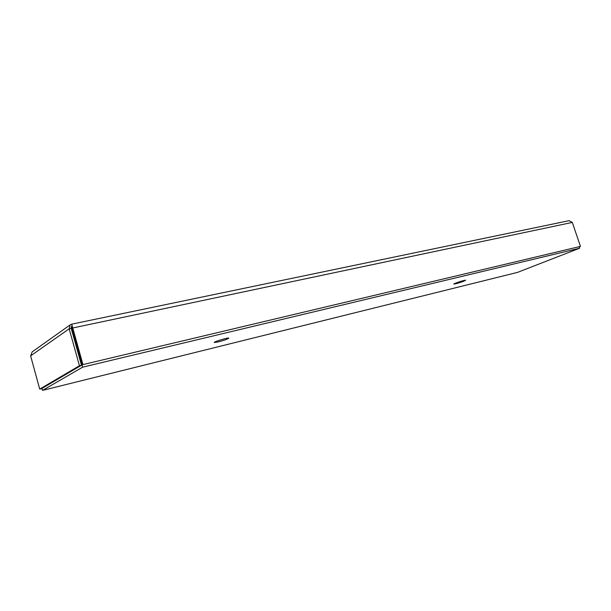 <?xml version="1.0" encoding="UTF-8"?>
<svg xmlns="http://www.w3.org/2000/svg" width="611" height="611" viewBox="0 0 611 611"><rect width="100%" height="100%" fill="white"/><g stroke="black" fill="none" stroke-linecap="round" stroke-linejoin="round"><path stroke-width="0.92" d="M77.818 352.073L78.292 351.783L82.592 367.18L42.564 390.383L42.014 388.39M42.564 390.383L517.586 272.361L579.579 248.242L579.113 246.875M82.592 367.18L579.579 248.242M455.737 283.787L453.843 284.054C453.354 283.596 465.758 279.617 465.643 280.258C464.261 281.167 460.961 282.343 455.737 283.787M218.158 341.939L214.232 342.496C213.613 341.77 228.934 337.219 228.797 338.158C227.727 339.074 224.184 340.335 218.158 341.939M579.136 246.943L580.16 246.508M579.182 247.058L580.213 246.653M41.304 388.711L42.121 388.756M41.938 388.604L41.365 388.94M71.701 324.166L569.101 220.663L572.308 222.419L580.45 246.393L82.943 364.591L71.701 324.174L70.143 324.884L69.165 328.817L79.453 365.737L39.715 389.108L30.619 355.877L32.192 351.852L70.135 324.876M580.45 246.393L82.943 364.591M72.083 326.671L71.938 328.145L82.225 365.011M71.938 328.145L572.308 222.419M72.037 325.778L71.609 324.242M72.083 326.289L71.525 326.541L71.212 328.382L81.5 365.248L41.594 388.642L39.715 389.108M71.212 328.382L69.165 328.817L30.619 355.877M81.5 365.248L79.453 365.737M76.81 345.62L76.07 345.788M75.497 343.756L76.245 343.596M72.083 326.335L71.159 326.992M72.052 325.823L72.083 326.717"/></g></svg>
